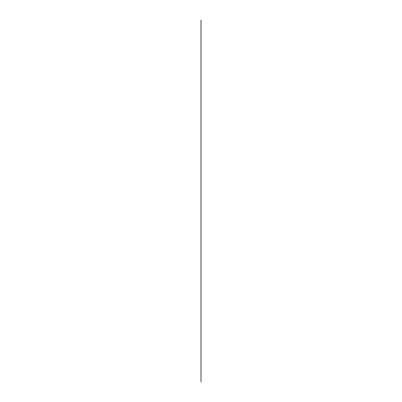 <?xml version="1.0" encoding="UTF-8"?>
<svg xmlns="http://www.w3.org/2000/svg" width="402" height="402" viewBox="0 0 402 402"><rect width="100%" height="100%" fill="white"/><g stroke="black" fill="none" stroke-linecap="round" stroke-linejoin="round"><path stroke-width="0.6" d="M201 381.9L201 20.1L201 381.9M201 369.564L201 341.61L201 369.564M201 308.716L201 274.184M201 141.795L201 136.861M201 115.485L201 64.501L201 115.485M201 62.858L201 36.547L201 62.858M201 108.907L201 69.435L201 108.907M201 56.28L201 36.547L201 56.28M201 272.536L201 227.311L201 272.536M201 225.668L201 150.021L201 225.668M201 316.942L201 328.454M201 351.474L201 341.61L201 351.474M201 304.605L201 307.897L201 304.605M201 299.671L201 302.962L201 299.671M201 294.741L201 298.028L201 294.741M201 289.807L201 293.093L201 289.807M201 284.872L201 288.159L201 284.872M201 279.938L201 283.229L201 279.938M201 117.952L201 121.238L201 117.952M201 275.003L201 278.295L201 275.003M201 137.685L201 140.976L201 137.685M201 132.75L201 136.042L201 132.75M201 127.816L201 131.107L201 127.816M201 122.886L201 126.173L201 122.886"/></g></svg>
